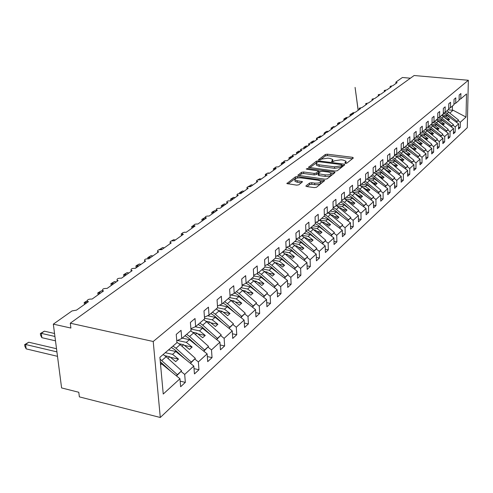 <?xml version="1.0" encoding="UTF-8"?>
<svg xmlns="http://www.w3.org/2000/svg" width="493" height="493" viewBox="0 0 493 493"><rect width="100%" height="100%" fill="white"/><g stroke="black" fill="none" stroke-linecap="round" stroke-linejoin="round"><path stroke-width="0.74" d="M345.42 163.368L346.856 163.152L353.364 157.976L352.557 157.316L327.352 154.186L325.343 154.482L318.484 159.775L320.518 159.8L321.405 159.134L327.919 158.161L330.027 158.426L332.837 159.541L331.561 161.439L332.177 161.679L333.613 161.464L334.482 160.798L341.014 159.812L343.14 160.083L346.024 161.229L344.786 163.115L345.42 163.368M306.024 185.806L305.913 186.194L306.806 186.564L314.331 187.611L316.518 187.266L324.702 180.487L297.532 176.549L295.387 176.882L286.871 183.556L296.675 185.146L298.863 184.807L302.542 181.695L297.248 180.728L294.937 179.797C294.943 178.349 296.965 177.714 301.001 177.893L318.312 180.247L320.727 181.233C320.703 182.681 318.675 183.31 314.645 183.125L311.73 182.718L309.561 183.057L306.024 185.806L306.042 186.317M468.35 80.273L153.218 341.495L160.287 417.485L467.272 127.693L468.35 80.273L414.132 75.515L70.283 323.205L70.881 328.048L53.33 324.141L72.015 310.935L76.507 310.128L88.42 301.679L87.464 301.291C86.984 299.732 88.53 298.986 92.105 299.06L103.561 290.938L102.562 290.531C102.143 289.046 103.653 288.337 107.104 288.417L118.123 280.597L117.094 280.184C116.724 278.761 118.209 278.095 121.537 278.175L132.149 270.651L131.089 270.219C130.768 268.858 132.216 268.229 135.439 268.315L145.663 261.062L144.572 260.618C144.295 259.324 145.712 258.72 148.831 258.813L158.684 251.818L157.575 251.362C157.341 250.124 158.728 249.557 161.741 249.649L171.256 242.901L170.122 242.439C169.919 241.256 171.281 240.713 174.202 240.812L183.384 234.292L182.231 233.824C182.065 232.69 183.402 232.172 186.237 232.271L195.105 225.979L193.934 225.504C193.798 224.42 195.105 223.927 197.859 224.025L206.431 217.943L205.248 217.462C205.137 216.427 206.419 215.952 209.094 216.057L217.382 210.172L216.193 209.685C216.107 208.693 217.364 208.243 219.958 208.342L227.982 202.654L226.78 202.161C226.718 201.212 227.951 200.787 230.477 200.885L238.242 195.37L237.034 194.883C236.991 193.971 238.199 193.564 240.658 193.657L248.182 188.32L246.962 187.827C246.938 186.952 248.127 186.564 250.524 186.656L257.814 181.486L256.588 180.999C256.582 180.155 257.747 179.785 260.082 179.877L267.157 174.861L265.924 174.374C265.93 173.561 267.077 173.203 269.357 173.296L276.216 168.427L274.983 167.947C275.002 167.17 276.123 166.825 278.348 166.917L285.003 162.191L283.771 161.71C283.802 160.964 284.905 160.632 287.074 160.724L293.538 156.133L292.306 155.659C292.349 154.938 293.427 154.623 295.553 154.71L301.833 150.254L300.594 149.78C300.65 149.083 301.71 148.781 303.787 148.868L309.887 144.535L308.649 144.067C308.71 143.401 309.758 143.106 311.786 143.186L317.72 138.977L316.481 138.515C316.555 137.867 317.578 137.59 319.569 137.67L325.337 133.572L324.098 133.11L327.136 132.303L332.75 128.316L331.512 127.86L334.494 127.077L339.96 123.201L338.722 122.751L341.661 121.993L346.98 118.221L345.747 117.772L348.637 117.044L353.82 113.365L352.587 112.928L355.435 112.219L360.482 108.639L359.255 108.201L362.053 107.523L366.977 104.029L365.751 103.604L368.511 102.945L373.306 99.543L372.086 99.118L374.803 98.477L379.481 95.161L378.26 94.742L380.935 94.126L385.501 90.885L384.287 90.472L386.925 89.874L391.38 86.719L390.166 86.312L392.767 85.733L397.111 82.645L396.021 82.004L402.399 77.5L410.392 78.208M153.218 341.495L70.283 323.205M335.203 171.065L337.304 170.744L344.786 164.798L343.978 164.12L318.453 160.86L316.401 161.162L308.501 167.337L335.203 171.065M334.876 172.673L327.112 178.848L324.967 179.181L297.889 175.292L301.494 172.316L303.608 171.989L314.103 173.388L316.223 173.068L318.57 170.997L306.819 169.21L306.215 168.97L307.761 168.501L334.069 171.965L334.981 172.334L334.876 172.673M160.576 364.765L161.636 363.846L179.97 378.735L163.238 394.043L159.892 357.314L176.932 342.678L176.235 334.402L181.06 330.322L181.738 338.549L176.765 340.712M181.738 338.549L191.037 330.563L190.397 322.422L195.025 318.503L195.647 326.6L190.89 328.689M195.647 326.6L204.583 318.928L203.991 310.917L208.44 307.151L209.007 315.126L204.447 317.147M209.007 315.126L217.592 307.749L217.056 299.861L221.332 296.244L221.856 304.095L217.481 306.048M221.856 304.095L230.114 297.002L229.621 289.231L233.731 285.755L234.212 293.477L230.009 295.375M234.212 293.477L242.155 286.655L241.712 279.001L245.668 275.649L246.106 283.265L242.069 285.096M246.106 283.265L253.759 276.69L253.353 269.153L257.167 265.924L257.562 273.418L253.679 275.193M257.562 273.418L264.944 267.083L264.575 259.657L268.254 256.545L268.611 263.934L264.87 265.653M268.611 263.934L275.729 257.821L275.39 250.499L278.939 247.498L279.266 254.782L275.667 256.446M279.266 254.782L286.137 248.879L285.835 241.662L289.262 238.766L289.551 245.945L286.082 247.56M289.551 245.945L296.188 240.245L295.917 233.134L299.226 230.336L299.485 237.41L296.139 238.976M299.485 237.41L305.9 231.901L305.66 224.894L308.858 222.183L309.086 229.165L305.857 230.687M309.086 229.165L315.286 223.84L315.076 216.926L318.17 214.307L318.373 221.191L315.255 222.663M318.373 221.191L324.369 216.039L324.184 209.217L327.179 206.684L327.358 213.469L324.339 214.905M327.358 213.469L333.163 208.484L332.997 201.754L335.899 199.301L336.053 206L333.139 207.393L336.38 209.371L348.44 219.749L347.701 220.698M336.053 206L341.674 201.175L341.532 194.532L344.342 192.159L344.478 198.765L341.655 200.121M344.478 198.765L349.925 194.088L349.802 187.537L352.526 185.232L352.637 191.759L349.907 193.071M352.637 191.759L357.918 187.223L357.819 180.752L360.457 178.521L360.549 184.961L357.906 186.237M360.549 184.961L365.677 180.561L365.59 174.177L368.154 172.008L368.228 178.367L365.664 179.612M368.228 178.367L373.201 174.097L373.133 167.793L375.617 165.691L375.678 171.971L373.189 173.179M375.678 171.971L380.504 167.823L380.454 161.599L382.864 159.559L382.907 165.759L380.497 166.936M382.907 165.759L387.597 161.735L387.566 155.585L389.908 153.6L389.932 159.726L387.59 160.872M389.932 159.726L394.486 155.813L394.468 149.743L396.748 147.814L396.754 153.865L394.48 154.981M396.754 153.865L401.185 150.063L401.179 144.061L403.391 142.187L403.391 148.165L401.185 149.256M403.391 148.165L407.693 144.467L407.705 138.539L409.856 136.721L409.843 142.625L407.693 143.685M409.843 142.625L414.028 139.026L414.052 133.172L416.147 131.397L416.117 137.233L414.034 138.268M416.117 137.233L420.19 133.732L420.227 127.946L422.267 126.22L422.224 131.988L420.196 132.999M422.224 131.988L426.192 128.581L426.242 122.856L428.226 121.179L428.17 126.88L426.198 127.866M428.17 126.88L432.034 123.564L432.09 117.907L434.025 116.268L433.963 121.907L432.041 122.868M433.963 121.907L437.722 118.671L437.796 113.082L439.676 111.486L439.602 117.057L437.735 118M439.602 117.057L443.269 113.908L443.349 108.38L445.185 106.827L445.105 112.336L443.281 113.254M445.105 112.336L448.679 109.267L448.766 103.795L450.553 102.285L450.46 107.733L448.685 108.626M450.46 107.733L453.948 104.738L454.047 99.327L455.791 97.854L455.686 103.24L453.961 104.115M180.173 381.157L185.343 382.377L184.69 374.421L193.823 366.059L175.804 351.515L168.532 349.894M181.104 371.512L184.69 374.421M194.026 368.622L198.956 369.75L198.359 361.911L207.14 353.882L189.423 339.665L182.244 338.112M194.834 359.077L198.359 361.911M207.337 356.568L212.045 357.616L211.497 349.894L219.94 342.173L202.512 328.27L195.296 326.754M208.034 347.121L211.497 349.894M220.131 344.971L224.635 345.944L224.13 338.34L232.252 330.902L215.114 317.301L207.565 315.766M220.728 335.628L224.13 338.34M232.437 333.804L236.751 334.71L236.289 327.21L244.115 320.056L227.248 306.745L219.397 305.192M232.942 324.56L236.289 327.21M244.288 323.044L248.423 323.883L247.997 316.5L255.54 309.598L238.945 296.564L230.823 295.005M244.707 313.905L247.997 316.5M255.707 312.667L259.669 313.456L259.287 306.171L266.559 299.522L250.222 286.753L242.075 285.225M256.052 303.633L259.287 306.171M266.713 302.659L270.521 303.392L270.176 296.213L277.189 289.792L261.105 277.282L253.716 275.938M266.984 293.729L270.176 296.213M277.337 292.996L280.992 293.68L280.677 286.606L287.456 280.406L271.612 268.137L264.938 266.953M277.541 284.165L280.677 286.606M287.592 283.66L291.11 284.301L290.827 277.319L297.371 271.335L281.768 259.3L275.297 258.184M287.733 274.934L290.827 277.319M297.495 274.638L300.884 275.236L300.625 268.352L306.954 262.566L291.579 250.758L285.194 249.686M297.587 266.01L300.625 268.352M307.071 265.912L310.331 266.479L310.103 259.682L316.229 254.086L301.075 242.501L294.765 241.465M307.108 257.389L310.103 259.682M316.333 257.469L319.476 257.999L319.273 251.294L325.195 245.878L310.263 234.502L304.033 233.509M316.321 249.039L319.273 251.294M325.294 249.292L328.326 249.791L328.147 243.178L333.884 237.928L319.156 226.762L313.006 225.8M325.238 240.966L328.147 243.178M333.971 241.373L336.892 241.847L336.737 235.315L342.296 230.231L327.777 219.262L321.695 218.337M333.872 233.146L336.737 235.315M342.37 233.7L345.199 234.144L345.063 227.698L350.455 222.774L336.134 211.99L330.119 211.096M342.241 225.566L345.063 227.698M350.517 226.262L353.247 226.681L353.136 220.316L358.362 215.54L344.231 204.94L338.297 204.077M350.35 218.22L353.136 220.316M358.417 219.046L361.055 219.44L360.962 213.155L366.034 208.521L352.094 198.1L346.222 197.268M358.214 211.096L360.962 213.155M366.077 212.039L368.628 212.415L368.561 206.21L373.478 201.711L359.724 191.463L353.919 190.655M365.843 204.182L368.561 206.21M373.515 205.242L375.986 205.593L375.931 199.468L380.707 195.092L367.131 185.011L361.394 184.234M373.25 197.471L375.931 199.468M380.732 198.636L383.129 198.969L383.086 192.917L387.726 188.671L374.329 178.749L368.659 177.998M380.448 190.957L383.086 192.917M387.745 192.221L390.068 192.535L390.043 186.551L394.554 182.428L381.323 172.661L375.715 171.934M387.436 184.622L390.043 186.551M394.56 185.978L396.816 186.28L396.803 180.37L401.185 176.358L388.127 166.745L382.377 166.018M394.227 178.472L396.803 180.37M401.191 179.914L403.373 180.198L403.379 174.356L407.643 170.455L394.739 160.989L388.848 160.256M400.834 172.488L403.379 174.356M407.631 174.011L409.751 174.282L409.769 168.507L413.917 164.711L401.179 155.387L395.146 154.654M407.261 166.671L409.769 168.507M413.904 168.267L415.963 168.526L415.993 162.819L420.03 159.122L407.44 149.934L401.284 149.206M413.51 161.008L415.993 162.819M398.282 152.935L397.894 152.885M420.005 162.672L422.008 162.918L422.045 157.279L425.977 153.68L413.541 144.628L407.693 143.944M419.598 155.492L422.045 157.279M404.71 147.567L404.161 147.506M425.952 157.23L427.893 157.464L427.942 151.881L431.776 148.375L419.481 139.451L414.028 138.835M425.527 150.125L427.942 151.881M410.952 142.341L410.262 142.261M431.739 151.924L433.624 152.146L433.686 146.624L437.42 143.21L425.274 134.416L420.073 133.837M431.301 144.893L433.686 146.624M417.029 137.245L416.209 137.153M437.377 146.754L439.214 146.963L439.288 141.503L442.924 138.176L430.919 129.505L425.767 128.944M436.921 139.796L439.288 141.503M422.939 132.284L421.872 132.161M442.874 141.713L444.661 141.91L444.741 136.512L448.291 133.27L436.422 124.717L431.326 124.168M442.406 134.829L444.741 136.512M428.694 127.441L427.345 127.293M448.229 136.795L449.973 136.986L450.06 131.649L453.523 128.482L441.79 120.046L436.743 119.516M447.755 129.986L450.06 131.649M434.302 122.714L432.688 122.541M453.461 132.001L455.156 132.186L455.249 126.898L458.626 123.811L458.521 129.055L460.209 127.496L460.314 122.27L466.014 117.057L453.061 110.235L452.371 110.241L452.445 106.026M452.968 125.259L455.249 126.898M439.762 118.104L437.907 117.913M455.686 103.24L459.088 100.326L459.193 94.97L460.893 93.534L460.789 98.865L459.1 99.715M458.558 127.317L460.209 127.496M458.059 120.649L460.314 122.27M445.087 113.606L443.275 113.421M53.33 324.141L61.594 387.929L78.794 392.274L79.361 396.871L160.287 417.485M161.636 363.846L160.465 363.575M185.343 382.377L180.641 386.734L179.97 378.735M198.956 369.75L194.445 373.934L193.823 366.059M212.045 357.616L207.707 361.64L207.14 353.882M224.635 345.944L220.457 349.814L219.94 342.173M236.751 334.71L232.727 338.438L232.252 330.902M248.423 323.883L244.546 327.475L244.115 320.056M259.669 313.456L255.935 316.919L255.54 309.598M270.521 303.392L266.916 306.732L266.559 299.522M280.992 293.68L277.516 296.903L277.189 289.792M291.11 284.301L287.746 287.419L287.456 280.406M300.884 275.236L297.636 278.249L297.371 271.335M310.331 266.479L307.188 269.388L306.954 262.566M319.476 257.999L316.438 260.815L316.229 254.086M328.326 249.791L325.38 252.521L325.195 245.878M336.892 241.847L334.044 244.485L333.884 237.928M345.199 234.144L342.438 236.708L342.296 230.231M353.247 226.681L350.572 229.165L350.455 222.774M361.055 219.44L358.46 221.85L358.362 215.54M368.628 212.415L366.108 214.751L366.034 208.521M375.986 205.593L373.54 207.861L373.478 201.711M383.129 198.969L380.75 201.175L380.707 195.092M390.068 192.535L387.757 194.68L387.726 188.671M396.816 186.28L394.566 188.363L394.554 182.428M403.373 180.198L401.191 182.225L401.185 176.358M409.751 174.282L407.631 176.254L407.643 170.455M415.963 168.526L413.892 170.442L413.917 164.711M422.008 162.918L419.993 164.785L420.03 159.122M427.893 157.464L425.934 159.282L425.977 153.68M433.624 152.146L431.714 153.915L431.776 148.375M439.214 146.963L437.353 148.689L437.42 143.21M444.661 141.91L442.843 143.599L442.924 138.176M449.973 136.986L448.205 138.632L448.291 133.27M455.156 132.186L453.424 133.782L453.523 128.482M460.789 98.865L466.526 93.935L466.014 117.057M167.947 358.356L169.752 356.778L175.711 361.603L178.503 359.126L172.568 354.331L175.804 351.515M164.89 355.681L169.752 356.778M165.272 352.692L172.568 354.331M181.923 346.191L183.606 344.724L189.46 349.438L192.147 347.06L186.311 342.37L189.423 339.665M179.144 343.75L183.606 344.724M177.406 340.435L186.311 342.37M195.351 334.5L196.923 333.139L202.678 337.742L205.261 335.462L199.523 330.871L202.512 328.27M192.825 332.27L196.923 333.139M190.92 329.059L199.523 330.871M208.274 323.254L209.728 321.991L215.398 326.495L217.881 324.295L212.236 319.809L215.114 317.301M205.963 321.214L209.728 321.991M204.527 318.231L212.236 319.809M220.71 312.433L222.066 311.256L227.637 315.668L230.028 313.548L224.475 309.16L227.248 306.745M218.596 310.565L222.066 311.256M217.561 307.78L224.475 309.16M232.69 302.012L233.947 300.915L239.432 305.235L241.736 303.195L236.27 298.894L238.945 296.564M230.755 300.292L233.947 300.915M229.442 297.575L236.27 298.894M244.232 291.967L245.397 290.95L250.801 295.178L253.026 293.212L247.64 288.997L250.222 286.753M242.457 290.389L245.397 290.95M240.904 287.727L247.64 288.997M255.368 282.273L256.452 281.33L261.765 285.478L263.915 283.574L258.615 279.451L261.105 277.282M253.735 280.831L256.452 281.33M251.96 278.231L258.615 279.451M266.115 272.919L267.12 272.05L272.352 276.111L274.428 274.274L269.209 270.232L271.612 268.137M264.612 271.6L267.12 272.05M262.64 269.061L269.209 270.232M276.493 263.891L277.423 263.083L282.575 267.064L284.584 265.289L279.439 261.327L281.768 259.3M275.112 262.677L277.423 263.083M272.956 260.199L279.439 261.327M286.525 255.164L287.382 254.413L292.46 258.32L294.395 256.606L289.329 252.718L291.579 250.758M285.256 254.055L287.382 254.413M282.927 251.633L289.329 252.718M296.219 246.722L297.008 246.032L302.018 249.871L303.891 248.213L298.9 244.392L301.075 242.501M295.06 245.711L297.008 246.032M292.571 243.351L298.9 244.392M305.598 238.563L306.332 237.928L311.262 241.687L313.08 240.085L308.156 236.338L310.263 234.502M304.538 237.638L306.332 237.928M301.907 235.334L308.156 236.338M314.682 230.656L315.347 230.077L320.216 233.768L321.972 232.215L317.122 228.536L319.156 226.762M313.708 229.818L315.347 230.077M310.947 227.569L317.122 228.536M323.47 223.009L324.086 222.472L328.886 226.102L330.587 224.598L325.799 220.981L327.777 219.262M322.588 222.238L324.086 222.472M319.704 220.044L325.799 220.981M331.992 215.595L332.553 215.102L337.286 218.67L338.931 217.21L334.217 213.654L336.134 211.99M331.185 214.899L332.553 215.102M324.862 214.658L328.018 216.606L340.256 227.162L342.771 224.882L328.172 212.773L334.217 213.654M340.25 208.403L340.762 207.96L345.433 211.466L347.029 210.049L342.376 206.555L344.231 204.94M339.523 207.775L340.762 207.96M336.651 205.723L342.376 206.555M348.261 201.434L348.73 201.027L353.333 204.478L354.88 203.104L350.289 199.665L352.094 198.1M347.602 200.867L348.73 201.027M344.915 198.901L350.289 199.665M356.032 194.673L356.457 194.304L360.999 197.693L362.503 196.362L357.973 192.985L359.724 191.463M355.441 194.162L356.457 194.304M352.908 192.276L357.973 192.985M363.581 188.104L363.957 187.778L368.444 191.111L369.904 189.817L365.43 186.49L367.131 185.011M363.045 187.648L363.957 187.778M360.654 185.843L365.43 186.49M370.909 181.726L371.247 181.43L375.672 184.715L377.09 183.458L372.677 180.185L374.329 178.749M370.428 181.325L371.247 181.43M368.166 179.588L372.677 180.185M378.026 175.533L378.328 175.268L382.697 178.497L384.078 177.277L379.721 174.06L381.323 172.661M377.601 175.175L378.328 175.268M375.45 173.505L379.721 174.06M384.947 169.512L385.212 169.278L389.525 172.458L390.869 171.268L386.561 168.101L388.127 166.745M384.577 169.198L385.212 169.278M382.519 167.589L386.561 168.101M391.67 163.658L396.162 166.585L397.469 165.426L393.223 162.308L394.739 160.989M391.35 163.386L391.904 163.454M389.39 161.833L393.223 162.308M398.215 157.963L402.627 160.872L403.896 159.744L399.7 156.669L401.179 155.387M397.943 157.729L398.418 157.785M396.064 156.232L399.7 156.669M404.587 152.417L408.913 155.307L410.151 154.217L406.004 151.185L407.44 149.934M404.352 152.22L404.753 152.269M402.553 150.772L406.004 151.185M410.786 147.025L415.032 149.89L416.24 148.831L412.142 145.842L413.541 144.628M410.595 146.865L410.928 146.902M408.863 145.46L412.142 145.842M416.825 141.768L420.991 144.622L422.168 143.58L418.119 140.641L419.481 139.451M415.001 140.283L418.119 140.641M422.704 136.653L426.802 139.482L427.942 138.471L423.943 135.575L425.274 134.416M420.979 135.242L423.943 135.575M428.435 131.662L432.46 134.478L433.575 133.492L429.619 130.633L430.919 129.505M426.796 130.325L429.619 130.633M434.019 126.8L437.981 129.597L439.066 128.636L435.159 125.814L436.422 124.717M432.472 125.524L435.159 125.814M439.448 122.042L443.361 124.834L444.421 123.897L440.557 121.118L441.79 120.046M437.994 120.847L440.557 121.118M443.38 116.28L445.82 116.533L447.022 115.485L442.03 114.974M444.859 117.5L448.605 120.193L449.641 119.275L445.82 116.533M447.022 115.485L458.626 123.811M449.967 112.928L453.061 110.235M448.045 109.81L452.371 110.241M446.941 118.998L449.641 119.275M441.648 123.601L444.421 123.897M436.219 128.328L439.066 128.636M430.648 133.165L433.575 133.492M424.935 138.132L427.942 138.471M419.075 143.229L422.168 143.58M413.054 148.455L416.24 148.831M406.873 153.822L410.151 154.217M400.526 159.331L403.896 159.744M393.999 164.995L397.469 165.426M387.288 170.812L390.869 171.268M380.386 176.796L384.078 177.277M373.287 182.946L377.09 183.458M365.979 189.275L369.904 189.817M358.448 195.795L362.503 196.362M350.696 202.5L354.88 203.104M342.703 209.414L347.029 210.049M334.457 216.538L338.931 217.21M325.953 223.884L330.587 224.598M317.172 231.457L321.972 232.215M308.107 239.278L313.08 240.085M298.733 247.357L303.891 248.213M289.046 255.694L294.395 256.606M279.026 264.322L284.584 265.289M268.654 273.239L274.428 274.274M257.907 282.471L263.915 283.574M246.771 292.022L253.026 293.212M235.223 301.926L241.736 303.195M223.237 312.186L230.028 313.548M210.788 322.835L217.881 324.295M197.853 333.884L205.261 335.462M184.4 345.365L192.147 347.06M170.387 357.296L178.503 359.126M346.043 163.38L346.037 161.846M332.861 161.692L332.855 160.163M352.366 158.771L327.395 155.646L325.38 155.942L319.988 159.991M317.048 162.407L309.69 167.719M343.794 165.586L342.167 165.377M342.087 165.087L341.52 164.613L319.094 161.735L317.652 161.951L316.709 162.665L316.352 163.725L319.137 164.822L334.544 166.819L341.174 165.808L342.087 165.087L342.111 166.283M316.377 164.551L316.401 165.217L319.181 166.32L319.137 164.822M342.117 166.585L341.205 167.312L334.574 168.323L319.181 166.32M299.085 175.681L301.55 173.832L301.494 172.316M318.577 171.219L318.503 172.864L316.266 174.59L314.152 174.916L303.663 173.505L301.55 173.832M318.583 171.435L320.395 171.675M331.056 173.653L331.08 174.59C331.025 175.97 329.047 176.568 325.133 176.383L325.09 174.855C329.004 175.04 330.988 174.442 331.037 173.061L333.89 173.456M331.037 173.061L328.621 172.088L322.582 171.293L320.475 171.613L318.133 173.69L325.09 174.855M318.17 174.984L319.07 175.57L319.02 174.047M325.133 176.383L319.07 175.57M320.746 181.88L320.77 182.78C320.752 184.234 318.725 184.863 314.694 184.678L311.779 184.271L309.61 184.61L307.065 186.6M294.968 180.672L294.993 181.338L297.31 182.274L297.248 180.728M301.426 182.841L297.31 182.274M297.094 178.047L295.449 178.411L288.066 183.951M323.611 181.627L320.733 181.239M350.122 115.991L349.987 114.678L350.468 114.333L352.285 113.353L351.071 114.21L352.427 114.351M349.987 114.678L351.071 114.21L351.09 115.3M352.285 113.353L352.6 113.384M445.333 112.139L457.017 121.432L456.395 122.209M446.904 110.789L458.545 120.046L457.017 121.432M458.545 120.046L456.45 122.246M451.502 118.702L446.405 114.468L443.626 113.076M345.753 117.975L344.934 118.554L345.766 118.647M343.985 120.347L343.843 119.023L344.934 118.554L344.952 119.657M343.843 119.023L345.753 117.907M440.076 116.656L451.89 126.072L451.261 126.855M441.685 115.27L453.461 124.649L451.89 126.072M453.461 124.649L451.317 126.898M446.338 123.318L441.161 119.01L438.468 117.63M337.693 124.809L337.551 123.466L338.648 123.003L338.666 124.113M337.551 123.466L338.722 122.745L338.753 124.057M434.684 121.284L446.64 130.83L446.005 131.619M436.342 119.867L448.248 129.369L446.64 130.83M448.248 129.369L446.06 131.662M441.044 128.044L435.787 123.669L433.181 122.295M332.547 127.157L333.508 126.639L334.895 126.793M333.508 126.639L332.843 127.102M331.259 129.376L331.105 128.02L331.481 127.761M331.105 128.02L331.506 127.853M429.163 126.029L441.253 135.704L440.613 136.506M430.857 124.575L442.905 134.207L441.253 135.704M442.905 134.207L440.668 136.549M435.615 132.9L430.278 128.439L427.764 127.083M324.825 132.463L326.939 131.28L325.608 132.223L326.021 132.272M325.3 132.352L325.608 132.309M326.939 131.28L328.344 131.44M423.493 130.898L435.732 140.708L435.079 141.516M425.231 129.406L437.427 139.174L435.732 140.708M437.427 139.174L435.14 141.559M430.05 137.874L424.627 133.338L422.205 132.001M317.751 137.713L320.216 136.043L318.848 137.005L320.265 137.171M317.745 137.467L318.848 137.005L318.866 137.627M320.216 136.043L321.627 136.204M417.682 135.889L430.062 145.836L429.409 146.661M419.463 134.361L431.8 144.264L430.062 145.836M431.8 144.264L429.465 146.698M424.344 142.982L418.828 138.36L416.388 137.005M310.836 143.149L310.812 142.366L313.32 140.918L311.915 141.91L313.351 142.083M310.812 142.366L311.915 141.91L311.952 143.069M313.32 140.918L314.75 141.09M411.717 141.016L424.245 151.104L423.586 151.936M413.547 139.445L426.032 149.49L424.245 151.104M426.032 149.49L423.641 151.98M418.483 148.22L412.881 143.518L410.404 142.138M303.873 148.806L303.706 147.389L306.245 145.922L304.81 146.932L306.258 147.111M303.706 147.389L304.81 146.932L304.853 148.11M306.245 145.922L307.694 146.094M405.591 146.279L418.274 156.515L417.608 157.353M407.464 144.665L420.104 154.851L418.274 156.515M420.104 154.851L417.663 157.396M412.468 153.606L406.768 148.812L404.272 147.407M296.589 153.976L296.416 152.54L298.998 151.049L297.525 152.09L298.986 152.275M296.416 152.54L297.525 152.09L297.569 153.28M298.998 151.049L300.453 151.234M399.299 151.678L412.142 162.068L411.464 162.918M401.185 150.001L414.021 160.361L412.142 162.068M414.021 160.361L411.526 162.961M406.294 159.134L400.495 154.247L397.968 152.824M289.114 159.276L288.941 157.828L291.554 156.312L290.044 157.384L291.517 157.569M288.941 157.828L290.044 157.384L290.094 158.586M291.554 156.312L292.331 156.41M392.835 157.23L405.838 167.774L405.16 168.631M394.486 155.381L396.97 156.91L407.773 166.024L405.838 167.774M407.773 166.024L405.215 168.674M399.952 164.81L394.055 159.831L391.491 158.382M283.771 161.821L282.372 162.813L283.82 163.004M281.441 164.717L281.263 163.251L282.372 162.813L282.421 164.027M281.263 163.251L283.771 161.796M386.192 162.936L399.361 173.635L398.677 174.51M387.59 160.915L390.413 162.591L401.351 171.835L399.361 173.635M401.351 171.835L398.732 174.553M393.432 170.652L387.43 165.568L384.836 164.101M274.983 168.039L274.49 168.384L275.002 168.458M273.566 170.307L273.381 168.822L274.49 168.384L274.546 169.617M273.381 168.822L274.94 167.879M379.363 168.803L392.705 179.668L392.009 180.549M380.879 166.751L383.665 168.427L394.745 177.819L392.705 179.668M394.745 177.819L392.071 180.592M386.734 176.654L380.621 171.472L377.995 169.974M267.274 173.363L268.032 172.957L269.548 173.16M268.032 172.957L267.514 173.32M265.481 176.05L265.289 174.547L265.856 174.14M265.289 174.547L265.887 174.312M372.338 174.836L385.853 185.867L385.15 186.761M374.021 172.772L376.732 174.436L387.954 183.963L385.853 185.867M387.954 183.963L385.212 186.804M379.844 182.829L373.62 177.542L370.964 176.019M257.475 180.068L259.756 178.805L261.29 179.021M259.756 178.805L258.215 179.902M365.11 181.042L378.803 192.252L378.094 193.157M366.977 178.977L369.596 180.611L380.972 190.292L378.803 192.252M380.972 190.292L378.156 193.201M372.751 189.189L366.41 183.784L363.723 182.237M248.435 186.718L251.257 184.82L249.526 186.046L251.079 186.268M248.423 186.465L249.526 186.046L249.557 186.6M251.257 184.82L252.804 185.041M357.671 187.432L371.549 198.821L370.828 199.739M359.724 185.362L362.25 186.97L373.78 196.806L371.549 198.821M373.78 196.806L370.89 199.782M365.455 195.733L358.996 190.212L356.273 188.64M239.69 193.601L239.635 192.677L242.513 191.007L240.738 192.264L242.303 192.492M239.635 192.677L240.738 192.264L240.812 193.552M242.513 191.007L244.078 191.235M349.925 193.971L352.341 195.548L364.074 205.587L363.353 206.518M352.255 191.943L354.689 193.521L366.373 203.51L364.074 205.587M366.373 203.51L363.415 206.561M357.943 202.475L351.355 196.83L348.594 195.228M230.81 200.645L230.595 199.067L233.528 197.366L231.698 198.661L233.275 198.895M230.595 199.067L231.698 198.661L231.772 199.961M233.528 197.366L235.106 197.601M341.661 200.583L344.484 202.352L356.377 212.563L355.644 213.5M344.539 198.71L358.744 210.419L356.377 212.563M358.744 210.419L355.706 213.549M350.209 209.42L343.485 203.652L340.694 202.019M221.511 207.245L221.295 205.643L224.272 203.911L222.392 205.242L223.988 205.489M221.295 205.643L222.392 205.242L222.472 206.561M224.272 203.911L225.868 204.151M336.479 205.636L350.88 217.542L348.44 219.749M350.88 217.542L347.762 220.747M342.234 216.581L335.376 210.684L332.541 209.02M211.947 214.03L211.719 212.409L212.489 211.861L214.751 210.647L212.81 212.021L214.424 212.273M211.719 212.409L212.81 212.021L212.902 213.352M214.751 210.647L216.273 210.887M340.256 227.162L339.504 228.123M342.771 224.882L339.566 228.173M334.014 223.97L327.007 217.931L324.141 216.236M202.087 221.024L201.853 219.385L204.94 217.586L202.943 218.997L204.577 219.262M201.853 219.385L202.943 218.997L203.042 220.346M204.94 217.586L205.261 217.635M316.346 222.146L319.396 224.069L331.814 234.81L331.056 235.783M319.6 220.137L334.408 232.456L331.814 234.81M334.408 232.456L331.117 235.833M325.528 231.593L318.379 225.406L315.28 223.612M193.872 225.418L192.775 226.188L194.002 226.392M191.937 228.228L191.691 226.564L192.775 226.188L192.88 227.556M191.691 226.564L193.811 225.289M307.558 229.886L310.498 231.778L323.094 242.704L322.33 243.69M310.75 227.735L313.234 229.405L325.774 240.276L323.094 242.704M325.774 240.276L322.391 243.739M316.777 239.469L309.475 233.127L305.876 231.155M184.025 232.314L185.029 232.203M181.467 235.654L181.221 233.972L182.09 233.355M181.221 233.972L182.12 233.664M298.487 237.879L301.309 239.734L314.09 250.857L313.314 251.855M301.611 235.586L304.132 237.287L316.857 248.349L314.09 250.857M316.857 248.349L313.375 251.905M307.743 247.597L300.274 241.095L296.164 238.963M171.213 241.04L173.678 239.703L175.36 239.992M173.678 239.703L172.082 240.831M289.12 246.149L291.813 247.954L304.785 259.281L304.002 260.298M292.176 243.69L294.734 245.428L307.644 256.687L304.785 259.281M307.644 256.687L304.064 260.347M298.407 256.003L290.771 249.335L286.827 247.209M159.294 249.729L162.598 247.541L160.336 249.138L162.037 249.44M159.27 249.483L160.336 249.138L160.373 249.581M162.598 247.541L164.292 247.843M279.389 254.678L281.99 256.452L295.165 267.989L294.376 269.024M282.415 252.071L285.009 253.84L298.123 265.314L295.165 267.989M298.123 265.314L294.438 269.073M288.762 264.698L280.942 257.845L277.177 255.744M147.869 258.733L147.764 257.617L151.154 255.633L148.824 257.284L150.544 257.599M147.764 257.617L148.824 257.284L148.954 258.726M151.154 255.633L152.873 255.947M269.19 263.435L271.834 265.246L285.213 277.004L284.412 278.046M272.327 260.742L274.958 262.541L288.276 274.231L285.213 277.004M288.276 274.231L284.479 278.095M278.785 273.689L270.78 266.658L267.2 264.581M136.167 267.798L135.883 266.017L136.844 265.333L139.34 263.995L136.931 265.696L138.669 266.023M135.883 266.017L136.931 265.696L137.066 267.157M139.34 263.995L141.072 264.316M258.64 272.5L261.321 274.348L274.915 286.328L274.102 287.394M261.888 269.708L264.556 271.551L278.083 283.463L274.915 286.328M278.083 283.463L274.163 287.444M268.463 283.007L260.261 275.772L256.871 273.738M123.897 276.505L123.601 274.693L127.126 272.629L124.637 274.391L126.393 274.73M123.601 274.693L124.637 274.391L124.784 275.87M127.126 272.629L128.883 272.968M247.708 281.885L250.432 283.777L264.242 295.991L263.422 297.069M251.073 278.995L253.784 280.874L267.526 293.021L264.242 295.991M267.526 293.021L263.49 297.119M257.771 292.657L249.366 285.213L246.155 283.216M111.208 285.509L110.907 283.666L114.505 281.565L111.929 283.383L113.704 283.734M110.907 283.666L111.929 283.383L112.09 284.886M114.505 281.565L116.28 281.91M236.387 291.609L239.148 293.545L253.186 306.005L252.354 307.102M239.869 288.615L242.624 290.537L256.588 302.924L253.186 306.005M256.588 302.924L252.422 307.151M246.703 302.659L238.076 294.999L234.816 292.959M98.089 294.82L97.768 292.953L101.447 290.802L98.779 292.688L100.578 293.052M97.768 292.953L98.779 292.688L98.951 294.204M101.447 290.802L102.618 291.036M224.642 301.698L227.452 303.676L241.718 316.389L240.88 317.498M228.259 298.592L231.051 300.557L245.249 313.191L241.718 316.389M245.249 313.191L240.941 317.554M235.223 313.037L226.367 305.142L223.058 303.053M87.156 300.909L85.166 302.314L86.984 302.696M84.5 304.458L84.174 302.566L85.166 302.314L85.344 303.854M84.174 302.566L87.125 300.792M212.452 312.168L215.305 314.189L229.818 327.167L228.968 328.295M216.205 308.945L219.046 310.947L233.479 323.852L229.818 327.167M233.479 323.852L229.029 328.344M223.317 323.815L214.221 315.668L210.862 313.536M199.801 323.038L202.697 325.103L217.456 338.358L216.6 339.504M203.695 319.686L206.585 321.738L221.265 334.913L217.456 338.358M221.265 334.913L216.661 339.554M210.961 335.006L201.606 326.6L198.192 324.412M186.65 334.328L189.595 336.448L204.607 349.993L203.745 351.158M190.705 330.852L193.632 332.948L208.57 346.406L204.607 349.993M208.57 346.406L203.806 351.207M198.124 346.647L188.499 337.958L185.035 335.721M40.358 333.533L41.295 333.354L41.874 337.687L40.592 335.265L40.358 333.533L44.37 331.179L41.295 333.354L54.926 336.466M41.874 337.687L55.487 340.829M44.37 331.179L54.538 333.484M172.975 346.074L175.97 348.243L191.253 362.09L190.372 363.273M176.901 342.296L180.173 344.607L195.37 358.362L191.253 362.09M195.37 358.362L190.44 363.323M184.783 358.762L174.867 349.771L171.348 347.473M24.65 344.638L25.562 344.484L26.184 348.884L24.896 346.394L24.65 344.638L28.754 342.222L25.562 344.484L56.923 351.879M26.184 348.884L57.496 356.328M28.754 342.222L56.516 348.724M160.059 359.132L177.344 374.68L176.457 375.882M163.134 354.529L166.159 356.735L181.634 370.798L177.344 374.68M181.634 370.798L176.519 375.937M170.905 371.377L160.299 361.72M345.729 163.393L345.71 162.222M332.535 161.704L332.504 160.545M318.57 159.861L318.558 159.553M325.38 155.942L325.343 154.482M327.395 155.646L327.352 154.186M352.575 158.604L352.557 157.316M308.63 167.454L308.612 166.991M316.451 162.647L316.401 161.162M318.478 161.722L318.453 160.86M344.003 165.42L343.978 164.12M334.574 168.323L334.544 166.819M341.205 167.312L341.174 165.808M298.025 175.416L298.006 174.923M303.663 173.505L303.608 171.989M314.152 174.916L314.103 173.388M316.266 174.59L316.223 173.068M318.503 172.864L318.46 171.342M307.786 169.339L307.761 168.501M334.106 173.289L334.069 171.965M309.61 184.61L309.561 183.057M311.779 184.271L311.73 182.718M314.694 184.678L314.645 183.125M301.71 182.626L301.667 181.338M287.012 183.679L286.994 183.156M295.449 178.411L295.387 176.882M297.581 177.955L297.532 176.549M323.827 181.461L323.79 180.111M448.852 111.997L447.28 113.353M443.651 116.496L442.048 117.889M438.326 121.112L436.681 122.535M432.866 125.838L431.178 127.299M427.265 130.688L425.533 132.186M421.521 135.661L419.74 137.196M415.624 140.764L413.8 142.341M409.572 146.002L407.699 147.623M403.354 151.382L401.431 153.046M396.97 156.91L394.998 158.623M390.413 162.591L388.379 164.348M383.665 168.427L381.582 170.239M376.732 174.436L374.581 176.297M369.596 180.611L367.384 182.527M362.25 186.97L359.976 188.942M354.689 193.521L352.341 195.548M346.893 200.263L344.484 202.352M338.87 207.214L336.38 209.371M330.587 214.381L328.018 216.606M322.046 221.776L319.396 224.069M313.234 229.405L310.498 231.778M304.132 237.287L301.309 239.734M294.734 245.428L291.813 247.954M285.009 253.84L281.99 256.452M274.958 262.541L271.834 265.246M264.556 271.551L261.321 274.348M253.784 280.874L250.432 283.777M242.624 290.537L239.148 293.545M231.051 300.557L227.452 303.676M219.046 310.947L215.305 314.189M206.585 321.738L202.697 325.103M193.632 332.948L189.595 336.448M180.173 344.607L175.97 348.243M166.159 356.735L161.79 360.519M390.173 87.569L390.166 86.312M395.91 83.502L395.91 82.245M384.293 91.741L384.287 90.472M378.273 96.018L378.26 94.742M372.098 100.399L372.086 99.118M365.769 104.886L365.751 103.604M359.274 109.495L359.255 108.201M352.612 114.222L352.587 112.928M345.772 119.072L345.747 117.772M331.542 129.172L331.512 127.86M324.135 134.429L324.098 133.11M316.518 139.833L316.481 138.515M308.692 145.386L308.649 144.067M300.638 151.098L300.594 149.78M292.355 156.977L292.306 155.659M283.826 163.029L283.771 161.71M275.039 169.265L274.983 167.947M265.986 175.687L265.924 174.374M256.656 182.305L256.588 180.999M247.036 189.133L246.962 187.827M237.108 196.177L237.034 194.883M226.86 203.449L226.78 202.161M216.273 210.961L216.193 209.685M205.341 218.719L205.248 217.462M194.026 226.743L193.934 225.504M182.33 235.044L182.231 233.824M170.221 243.634L170.122 242.439M157.68 252.539L157.575 251.362M144.677 261.758L144.572 260.618M131.2 271.323L131.089 270.219M117.205 281.25L117.094 280.184M102.68 291.56L102.562 290.531M87.575 302.277L87.464 301.291M342.185 166.363L342.16 165.007M316.401 165.217L316.352 163.725M318.182 175.212L318.133 173.69M294.993 181.338L294.937 179.797M358.14 110.303C356.494 97.934 352.119 65.514 358.195 110.259"/></g></svg>
